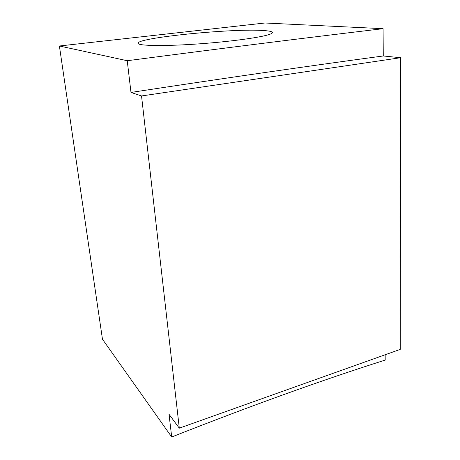 <?xml version="1.0" encoding="UTF-8"?>
<svg xmlns="http://www.w3.org/2000/svg" width="460" height="460" viewBox="0 0 460 460"><rect width="100%" height="100%" fill="white"/><g stroke="black" fill="none" stroke-linecap="round" stroke-linejoin="round"><path stroke-width="0.69" d="M179.302 428.162L141.536 95.956L400.608 57.718L400.252 349.381L179.302 428.162L169.015 414.27L171.706 437C250.752 405.806 321.914 380.167 385.192 360.077L385.158 354.763M400.608 57.718L383.266 55.97L383.088 28.681C309.574 37.358 224.29 48.035 127.236 60.72L130.985 92.437L141.536 95.956M383.266 55.97C310.586 65.74 226.492 77.889 130.985 92.437M383.088 28.681L264.943 23L59.392 45.989L127.236 60.72M171.706 437L102.459 339.21L59.392 45.989M263.89 30.555C271.613 31.079 274.051 32.131 271.204 33.712C265.661 36.708 233.962 41.348 199.697 43.821C165.41 46.316 138.776 45.931 138.092 43.43C135.044 37.846 233.496 28.112 263.89 30.555M138.713 43.947L138.092 43.43"/></g></svg>
